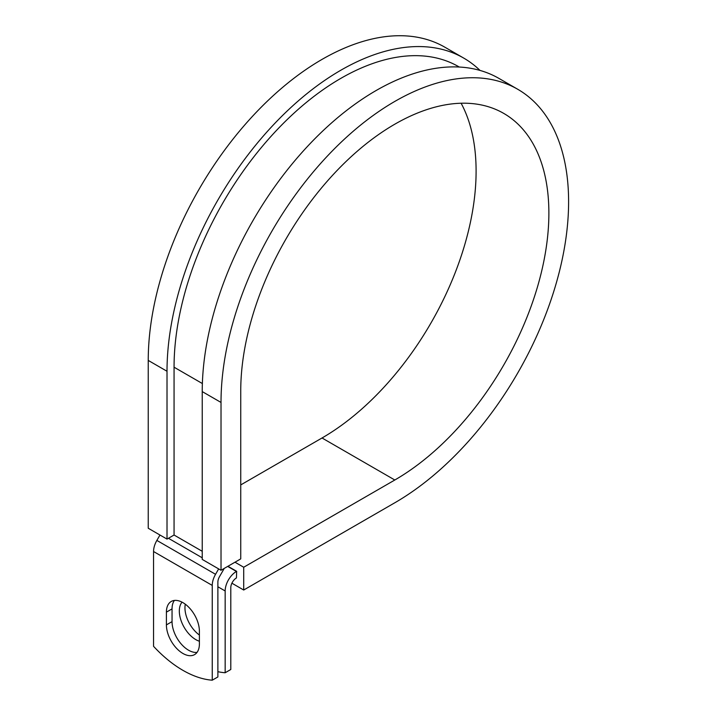 <?xml version="1.0" encoding="UTF-8"?>
<svg xmlns="http://www.w3.org/2000/svg" width="716" height="716" viewBox="0 0 716 716"><rect width="100%" height="100%" fill="white"/><g stroke="black" fill="none" stroke-linecap="round" stroke-linejoin="round"><path stroke-width="1.07" d="M182.902 653.457A23.324 13.47 -120 0 0 194.564 654.612A23.324 13.47 -120 0 0 199.397 643.935L199.397 631.19A23.324 13.47 -120 0 0 189.212 607.714A23.324 13.47 -120 0 0 171.24 601.467A23.324 13.47 -120 0 0 166.407 612.144L166.407 624.889A23.324 13.47 -120 0 0 182.902 653.457M174.4 600.438A23.324 13.47 -120 0 0 172.046 608.895L172.046 621.631A23.324 13.47 -120 0 0 188.532 650.2A23.324 13.47 -120 0 0 197.034 652.383M199.397 635.038A23.324 13.47 60 0 1 185.283 604.197M199.397 641.241A23.324 13.47 60 0 1 195.817 639.63A23.324 13.47 60 0 1 181.291 621.228A23.324 13.47 60 0 1 182.043 602.156M217.879 671.689A103.757 59.902 -120 0 0 225.164 672.745L230.794 669.496L230.794 587.711A7.966 4.6 -60 0 1 236.432 577.955L236.665 571.314L227.939 566.275M225.164 672.745L225.164 590.968A15.94 9.201 -60 0 1 236.432 571.449L236.665 571.314M159.972 535.022L156.858 540.419A15.94 9.201 120 0 0 153.555 551.526L153.555 646.315A103.757 59.902 60 0 0 212.249 680.2L217.879 676.951L217.879 582.153A7.966 4.6 120 0 1 219.535 576.604L223.347 569.99A15.94 9.201 -60 0 0 224.18 568.441M218.657 568.907L215.552 574.304A15.94 9.201 120 0 0 212.249 585.411L212.249 680.2M202.368 383.543L174.06 367.201A235.815 136.147 -60 0 1 276.994 129.882A235.815 136.147 -60 0 1 458.714 66.704L459.305 67.036M174.06 367.201L174.06 535.022L167.016 539.094L148.239 528.247L148.239 360.416A245.776 141.902 -60 0 1 255.523 113.074A245.776 141.902 -60 0 1 444.913 47.229L463.7 58.077A245.776 141.902 -60 0 1 480.042 70.437M461.104 103.229A217.888 125.801 -60 0 1 322.03 437.986L394.811 480.006A217.888 125.801 -60 0 0 537.152 288.002A217.888 125.801 -60 0 0 503.751 113.405A217.888 125.801 -60 0 0 335.849 171.777A217.888 125.801 -60 0 0 240.737 391.052L240.737 558.883L221.02 570.267L221.02 402.437A245.776 141.902 -60 0 1 328.304 155.095A245.776 141.902 -60 0 1 517.695 89.249A245.776 141.902 -60 0 1 555.374 286.194A245.776 141.902 -60 0 1 394.811 502.775L243.709 590.02L231.903 583.2M322.03 437.986L240.737 484.92M234.982 562.203L243.709 567.242L243.709 590.02M394.811 480.006L243.709 567.242M221.02 402.437L202.234 391.598A245.776 141.902 -60 0 1 309.518 144.256A245.776 141.902 -60 0 1 498.918 78.402L517.695 89.249M167.016 539.094L167.016 371.264A245.776 141.902 -60 0 1 274.3 123.922A245.776 141.902 -60 0 1 463.7 58.077M202.234 391.598L202.234 559.42L221.02 570.267M236.432 571.449L227.697 566.41M212.249 585.411L153.555 551.526M225.164 590.968L217.879 586.762M202.234 551.293L174.06 535.022M202.234 557.8L168.43 538.28M215.552 574.304L156.858 540.419M172.046 608.895L166.407 612.144M172.046 621.631L166.407 624.889M167.016 371.264L148.239 360.416"/></g></svg>
